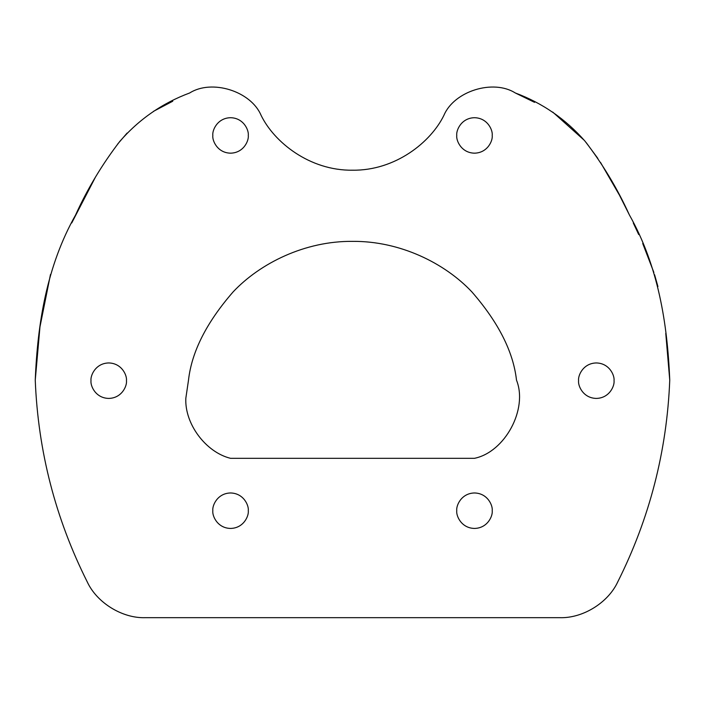 <?xml version="1.0" encoding="UTF-8"?>
<svg xmlns="http://www.w3.org/2000/svg" width="705" height="705" viewBox="0 0 705 705"><rect width="100%" height="100%" fill="white"/><g stroke="black" fill="none" stroke-linecap="round" stroke-linejoin="round"><path stroke-width="1.06" d="M126.459 380.682C127.173 385.873 121.85 398.175 108.729 398.413C95.607 398.175 90.284 385.873 90.998 380.682C90.284 375.501 95.607 363.198 108.729 362.952C121.85 363.198 127.173 375.501 126.459 380.682M248.283 510.702C248.988 515.893 243.674 528.195 230.553 528.433C217.431 528.195 212.108 515.893 212.822 510.702C212.108 505.52 217.431 493.218 230.553 492.971C243.674 493.218 248.988 505.52 248.283 510.702M492.213 510.702C492.927 515.893 487.613 528.195 474.483 528.433C461.361 528.195 456.047 515.893 456.752 510.702C456.047 505.52 461.361 493.218 474.483 492.971C487.613 493.218 492.927 505.52 492.213 510.702M614.037 380.682C614.751 385.873 609.428 398.175 596.307 398.413C583.185 398.175 577.862 385.873 578.576 380.682C577.862 375.501 583.185 363.198 596.307 362.952C609.428 363.198 614.751 375.501 614.037 380.682M492.213 135.439C492.927 140.63 487.613 152.932 474.483 153.17C461.361 152.932 456.047 140.63 456.752 135.439C456.047 130.258 461.361 117.955 474.483 117.709C487.613 117.955 492.927 130.258 492.213 135.439M248.283 135.439C248.988 140.63 243.674 152.932 230.553 153.17C217.431 152.932 212.108 140.63 212.822 135.439C212.108 130.258 217.431 117.955 230.553 117.709C243.674 117.955 248.988 130.258 248.283 135.439M185.838 398.219L188.499 380.154C191.672 351.821 206.556 322.396 233.143 291.87C260.277 263.071 305.098 240.934 352.5 241.366C399.902 240.934 444.723 263.071 471.857 291.87C498.444 322.396 513.328 351.821 516.501 380.154C528.124 409.085 505.009 452.064 474.465 458.321L230.535 458.321C205.719 452.24 184.525 423.731 185.838 398.219M172.743 101.229L153.434 111.364M127.094 133.069L117.753 143.926M95.395 177.237L71.734 222.956M50.478 274.501L39.965 326.864L35.25 380.154C37.55 323.304 46.83 265.979 75.532 215.096C87.385 188.949 102.137 164.388 119.779 141.423C139.052 119.277 162.353 103.124 189.689 92.972C211.835 78.934 250.83 91.112 261.053 115.259C274.069 142.146 309.671 170.769 352.5 170.205C395.329 170.769 430.931 142.146 443.947 115.259C454.17 91.112 493.165 78.934 515.311 92.972C542.489 103.08 565.71 119.127 584.974 141.123C602.563 163.886 617.36 188.482 629.371 214.902C658.197 265.988 667.441 323.26 669.75 380.154C666.912 451.165 649.569 518.439 617.712 581.969C608.054 602.837 582.674 618.461 559.682 617.677L145.318 617.677C122.326 618.461 96.946 602.837 87.288 581.969C55.431 518.439 38.088 451.165 35.25 380.154M669.75 380.154L665.767 333.394M657.924 286.53L654.592 274.738M653.861 272.438L642.713 243.489M638.704 234.545L633.293 223.009M629.274 214.699L619.704 195.655M619.439 195.144L600.545 162.476M597.84 158.405L586.243 142.666M584.33 140.348L552.729 112.077M534.557 102.34L515.311 92.972"/></g></svg>
